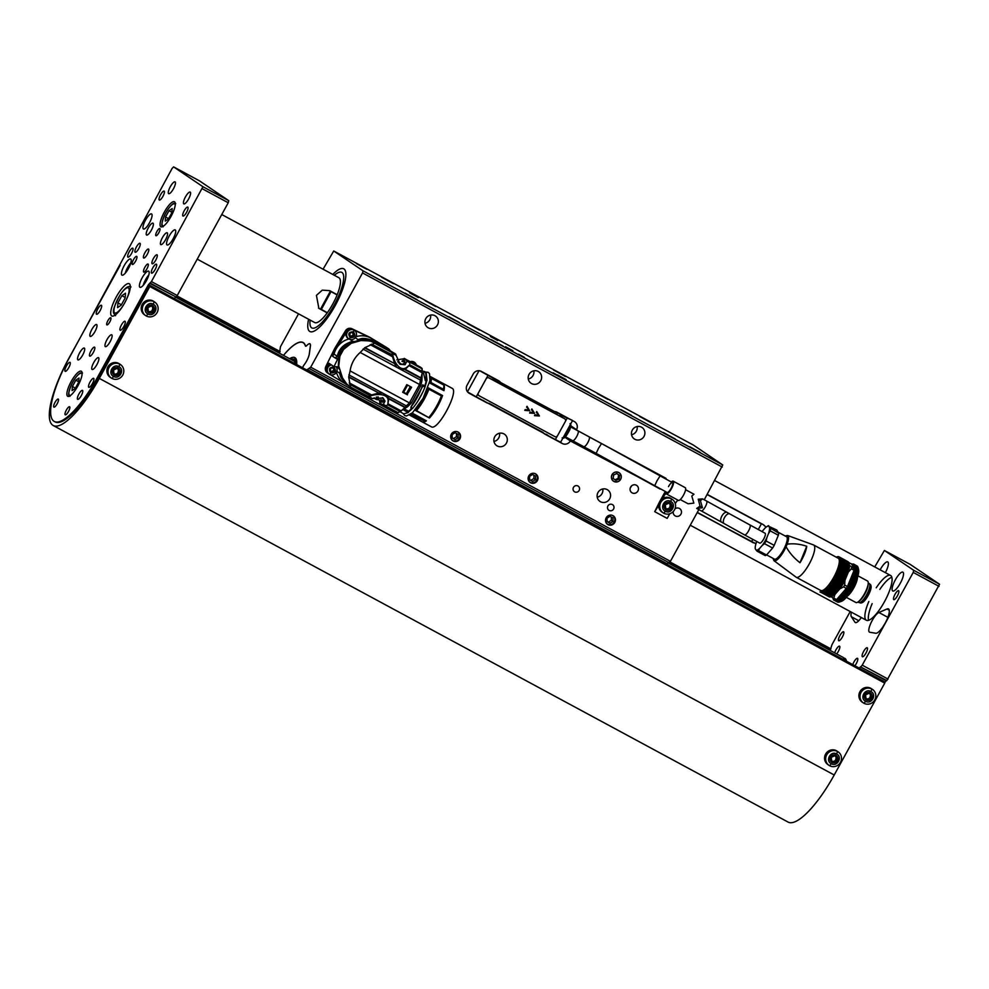 <?xml version="1.0" encoding="UTF-8"?>
<svg xmlns="http://www.w3.org/2000/svg" width="989" height="989" viewBox="0 0 989 989"><rect width="100%" height="100%" fill="white"/><g stroke="black" fill="none" stroke-linecap="round" stroke-linejoin="round"><path stroke-width="1.48" d="M332.774 274.447A35.641 9.939 118.4 0 1 343.739 268.798A35.641 9.939 118.4 0 1 335.568 304.884A35.641 9.939 118.4 0 1 309.891 331.525A35.641 9.939 118.4 0 1 308.593 319.249A35.641 9.939 -61.6 0 0 309.891 331.525A35.641 9.939 -61.6 0 0 335.568 304.884A35.641 9.939 -61.6 0 0 343.739 268.798A35.641 9.939 -61.6 0 0 332.774 274.447M334.319 275.276A31.561 8.802 118.4 0 1 341.798 272.371A31.561 8.802 118.4 0 1 334.566 304.34A31.561 8.802 118.4 0 1 311.819 327.94A31.561 8.802 118.4 0 1 310.138 320.09A31.561 8.802 118.4 0 0 311.819 327.94A31.561 8.802 118.4 0 0 334.566 304.34A31.561 8.802 118.4 0 0 341.798 272.371A31.561 8.802 118.4 0 0 334.319 275.276M221.759 214.539L338.906 277.748A25.454 7.108 118.4 0 1 333.058 303.524A25.454 7.108 118.4 0 1 314.725 322.562L197.231 259.155M283.447 355.385A49.178 13.722 118.4 0 1 303.091 342.503A49.178 13.722 118.4 0 1 305.465 345.791A4.067 1.137 -61.6 0 0 305.663 346.063A4.067 1.137 -61.6 0 0 306.899 345.433L307.146 345.186A9.161 2.559 118.4 0 1 309.916 343.776A9.161 2.559 118.4 0 1 310.398 346.088L309.347 353.802A9.161 2.559 118.4 0 1 304.538 364.311L304.278 364.657A4.067 1.137 -61.6 0 0 302.597 367.71M289.629 358.723A32.278 9 118.4 0 1 294.846 357.598A32.278 9 118.4 0 1 295.056 357.734A32.278 9 118.4 0 1 296.688 364.521M294.116 359.106A32.278 9 118.4 0 1 295.934 358.673M296.23 359.267A31.636 8.827 -61.6 0 0 296.057 359.254L292.905 359.007A30.35 8.468 -61.6 0 0 290.865 359.39M295.736 364.014A30.35 8.468 -61.6 0 0 292.905 359.007M291.866 359.922A29.324 8.184 118.4 0 1 294.932 362.444A29.324 8.184 118.4 0 1 295.142 363.692M378.478 344.518A25.232 24.218 124.1 0 0 362.419 338.436A19.965 19.162 124.1 0 0 358.154 339.623A5.093 4.883 -55.9 0 1 352.801 341.316A19.965 19.162 124.1 0 0 348.623 342.8A25.232 24.218 124.1 0 0 337.818 358.648L335.135 357.969L338.906 360.058A25.454 24.441 -55.9 0 0 338.399 366.387L338.201 367.871A5.093 4.883 -55.9 0 1 339.165 368.984M339.919 371.913A5.093 4.883 -55.9 0 1 339.66 373.249A19.965 19.162 124.1 0 0 340.97 377.439A25.232 24.218 124.1 0 0 345.878 382.966M337.966 366.82L333.961 366.635L328.991 363.284L327.075 367.166M348.623 342.8C342.565 345.334 338.77 349.834 337.237 356.275L335.135 357.969L332.502 356.176L335.494 350.094A26.171 25.121 -55.9 0 1 336.062 349.018A19.965 19.162 124.1 0 0 334.072 354.124L332.502 356.176M348.993 338.98A19.965 19.162 124.1 0 0 336.062 349.018A26.171 25.121 -55.9 0 1 336.668 347.955L346.558 331.735M352.801 341.316L349.995 339.412M355.348 337.719L358.154 339.623M362.419 338.436L375.437 341.069L379.986 345.334M375.437 341.069L372.346 338.98A19.965 19.162 124.1 0 0 370.776 338.028A19.965 19.162 124.1 0 0 355.991 336.717M348.524 385.895L340.97 377.439M339.66 373.249L336.853 371.345M336.445 372.284A19.965 19.162 124.1 0 0 343.999 382.916L347.09 385.005M336.532 366.758L338.201 367.871M335.494 350.094L334.307 349.29L325.826 366.499A5.093 4.883 124.1 0 0 327.396 372.828L328.447 373.545M333.961 366.635L337.459 359.539M344.493 383.262L330.116 374.571M353.135 329.547L369.738 337.496A26.171 25.121 -55.9 0 1 370.776 338.028A26.171 25.121 -55.9 0 1 371.79 338.609L387.453 348.066M334.307 349.29A26.171 25.121 -55.9 0 1 335.481 347.164L345.482 330.771A5.093 4.883 -55.9 0 1 351.911 328.731L368.551 336.693A26.171 25.121 -55.9 0 1 370.615 337.805L386.39 347.337A5.093 4.883 -55.9 0 1 386.786 347.609M341.069 375.029L343.22 379.17M391.508 351.688L370.368 340.97L360.997 340.537L351.243 343.307L343.554 349.451L339.87 356.164L338.745 366.054L342.503 377.934L346.719 383.979L350.662 387.428L348.709 377.18L350.094 370.887C351.231 363.556 354.606 357.425 360.206 352.48L364.966 347.609L375.103 342.973L373.854 342.021L390.568 351.046M350.662 387.428L367.525 396.527A10.397 2.905 -61.6 0 0 368.155 396.502A26.073 7.269 -61.6 0 0 370.01 395.662L349.55 384.202M392.954 353.642L390.161 350.761L395.649 354.037L396.094 355.335L392.954 353.642L392.41 354.915L391.965 352.072M371.58 344.147L392.41 354.915M392.423 355.397L392.571 356.745L370.207 344.679M364.966 347.609L394.599 363.593L392.571 356.745M394.599 363.593L364.595 347.856M394.809 364.162L396.91 367.376L363.025 349.08M396.91 367.376L420.523 380.11L419.546 384.498L360.206 352.48M350.094 370.887L409.421 402.906L419.546 384.498M407.443 394.834L402.622 392.237L406.8 384.647L411.609 387.255L407.295 394.178M409.421 402.906L406.355 405.886L348.857 374.856M382.743 393.14L378.923 393.066L348.709 376.76M378.923 393.066L348.709 377.18M349.216 382.854L371.58 394.92L378.33 393.177M371.58 394.92L370.393 395.452M366.82 396.156L369.466 396.663C372.433 394.29 387.911 392.089 388.17 400.718L387.762 404.822L385.24 406.256L379.751 402.968L381.309 399.766M368.032 396.972L372.124 398.579L383.04 397.949L385.03 401.126L383.312 404.39L382.137 404.588M406.355 405.886L404.897 407.517L388.788 398.827L387.762 404.822L400.322 411.597L397.467 412.697L385.722 406.355M388.788 398.827L387.28 395.588M382.916 401.781L380.901 399.482L380.814 401.423M380.184 402.956L378.095 396.799M379.924 402.486L379.739 401.806M338.275 366.696L338.918 367.117M352.714 342.676L351.639 341.947L343.072 349.204L338.473 359.464M372.804 341.588L359.514 339.45L361.121 340.537M401.447 369.824L405.614 368.984L409.718 364.867L406.343 367.673C398.715 372.42 392.349 358.067 392.954 353.926M398.221 362.382L401.979 364.471C404.86 363.186 405.564 361.776 404.105 360.256L403.327 359.724L404.278 358.377L409.755 361.653L409.718 364.867M407.987 360.466L421.907 368.229L422.241 372.766L420.523 380.11M404.897 407.517L400.322 411.597M404.6 369.441L421.042 378.317M411.041 387.453L407.32 394.24L411.239 386.996M407.085 394.586L402.647 392.188L407.06 394.586M405.156 407.221L388.714 398.344M371.122 398.641L368.131 397.022M388.244 403.92L401.25 410.942M382.397 397.578L382.582 397.739C384.004 401.287 383.534 402.696 381.161 401.967L380.394 401.447M359.514 339.45L358.339 340.921M353.147 342.454L351.639 341.947M340.562 373.793L340.265 374.485M399.432 363.767L401.979 364.471L397.726 361.578M404.278 358.377L407.048 360.985L405.045 364.731L400.162 364.323L396.094 355.335M405.057 369.243L421.166 377.934M422.241 372.766L409.236 365.745M409.78 364.768L422.34 371.543M420.572 379.764L421.969 380.518L420.857 385.463L419.435 384.696M409.57 402.659L410.991 403.425L411.473 402.807L420.857 385.463M410.991 403.425L407.53 406.776L406.145 406.034M421.969 380.518L422.167 368.81M398.579 412.512L407.53 406.776M421.907 368.229L409.817 361.702M408.927 361.096L421.45 367.859M403.327 359.724L402.61 361.615M402.869 391.805L406.343 393.746L410.076 386.959L410.855 387.329M406.343 393.746L407.122 394.117L406.343 393.746M403.475 358.834L396.836 359.872M403.537 360.095L401.93 361.208L404.736 362.023M400.508 363.68L400.916 364.385M407.369 385.487L403.648 392.262M407.307 385.426L403.574 392.2M405.094 409.335L408.667 411.263L411.745 408.469L410.855 407.987L411.065 406.838C416.023 400.57 419.905 393.226 422.723 384.845L424.825 385.982L426.222 381.111L425.319 380.629L423.428 372.828M408.667 411.263L408.309 412.524L404.081 410.25M400.941 412.302L403.796 413.835L408.309 412.524M423.7 372.989L424.405 371.505L426.135 372.433L427.025 380.382L426.222 381.111M424.491 371.555C425.95 372.618 426.346 375.202 425.666 379.343L427.025 380.382M423.341 371.234L424.405 371.505M425.715 379.677L425.319 380.629M425.035 378.75L425.666 379.343M424.825 385.982L424.961 387.095C421.71 395.316 417.556 402.436 412.524 408.469L411.745 408.469M426.877 380.505L424.961 387.058L422.909 385.994L422.723 384.845M422.909 385.994L411.065 406.838M411.535 407.122L410.855 407.987M411.424 407.876L412.524 408.469M409.965 414.75L411.325 413.773M415.108 410.052L415.454 410.052C420.486 404.019 424.627 396.898 427.891 388.677L427.817 388.121M429.622 382.249L430.277 377.687M412.104 413.118L426.395 420.832A21.894 6.107 118.4 0 1 424.306 421.982L423.539 422.241M409.458 415.046L431.575 426.939C438.436 430.363 459.428 390.68 452.035 388.269L430.264 376.512M444.086 384.659L444.197 385.117A21.894 6.107 118.4 0 1 443.95 390.68L429.473 382.867M427.977 387.688L442.553 395.551A21.894 6.107 118.4 0 1 429.473 418.026L414.972 410.212M430.264 376.685L443.641 383.905L443.925 385.141L430.462 377.909M443.641 383.905L443.925 385.141A23.415 6.54 118.4 0 1 443.406 389.295L443.95 390.68M429.943 381.964L430.981 382.52L431.501 378.466M430.981 382.52L443.406 389.295M442.553 395.551L441.391 395.897L427.891 388.677M415.454 410.052L416.48 410.608C421.524 404.588 425.666 397.454 428.917 389.233M416.48 410.608L429.473 418.026M426.395 420.832L424.763 421.326L411.226 414.107M410.175 414.811L411.214 415.368L412.265 414.663M411.214 415.368L422.624 422.105L409.508 415.021M424.763 421.326A23.415 6.54 118.4 0 1 423.613 422.08L422.624 422.105M441.391 395.897A23.415 6.54 118.4 0 1 428.917 417.346M384.993 348.029A5.093 4.883 -55.9 0 1 390.185 350.774M388.516 348.771L387.775 348.264A5.093 4.883 124.1 0 0 384.103 347.559M332.724 368.056A1.879 1.805 -55.9 0 1 333.058 368.254L333.701 369.231A1.879 1.805 -55.9 0 1 333.516 370.615L331.266 371.505A1.879 1.805 -55.9 0 1 331.068 371.419M333.701 369.231L333.516 370.615M333.392 367.834L331.142 367.995M333.058 368.254L333.095 367.611M331.006 372.087A2.448 2.349 124.1 0 0 331.142 372.161C330.277 370.714 330.264 369.342 331.105 368.019M331.13 372.148L331.167 372.173A2.448 2.349 124.1 0 0 333.75 368.032M333.516 367.896C334.616 370.207 333.837 371.629 331.167 372.173M330.351 368.971A2.448 2.349 -55.9 0 1 333.788 368.056A2.448 2.349 -55.9 0 1 334.48 371.196A2.448 2.349 -55.9 0 1 331.043 372.111A2.448 2.349 -55.9 0 1 330.351 368.971M334.022 367.154C336.594 371.073 335.531 373.026 330.808 373.014C328.237 369.095 329.3 367.142 334.022 367.154A8.147 2.275 118.4 0 0 334.22 366.647M336.112 366.734A5.093 4.883 -55.9 0 1 329.312 374.139A5.093 4.883 -55.9 0 1 331.488 364.966M330.746 364.459A5.093 4.883 124.1 0 0 327.124 367.092A5.093 4.883 -55.9 0 0 328.571 373.632L329.312 374.139M352.146 332.737A1.879 1.805 -55.9 0 1 352.48 332.934L353.11 333.911A1.879 1.805 -55.9 0 1 352.937 335.283L350.675 336.186A1.879 1.805 -55.9 0 1 350.477 336.099M353.11 333.911L352.937 335.283M352.813 332.514L350.563 332.675C349.686 334.01 349.698 335.395 350.551 336.841L350.588 336.853A2.448 2.349 124.1 0 0 353.172 332.712A2.448 2.349 -55.9 0 1 353.901 335.877A2.448 2.349 -55.9 0 1 350.465 336.792A2.448 2.349 -55.9 0 1 349.772 333.652A2.448 2.349 -55.9 0 1 353.209 332.737M352.48 332.934L352.517 332.292M352.937 332.576C354.037 334.888 353.246 336.309 350.588 336.853M353.444 331.834C356.015 335.753 354.94 337.706 350.23 337.694C347.646 333.775 348.721 331.822 353.444 331.834A8.147 2.275 118.4 0 0 354.037 330.141A5.093 4.883 -55.9 0 1 355.892 336.915A5.093 4.883 -55.9 0 1 348.734 338.807A5.093 4.883 -55.9 0 1 347.287 332.267A5.093 4.883 -55.9 0 1 354.037 330.141M354.433 330.375L353.691 329.869A5.093 4.883 124.1 0 0 346.533 331.772A5.093 4.883 -55.9 0 0 347.992 338.312L348.734 338.807M606.752 523.515A4.982 4.784 124.1 0 0 614.243 522.044A4.982 4.784 124.1 0 0 612.29 515.331M612.995 517.902L610.015 516.295L607.048 518.162L607.073 521.648L610.052 523.255L613.019 521.376L612.995 517.902M611.338 517.012L611.363 520.263L613.019 521.376M610.052 523.255L608.396 522.13L611.363 520.263M608.396 522.13L607.073 521.413M529.313 481.717A4.982 4.784 124.1 0 0 536.792 480.246A4.982 4.784 124.1 0 0 534.839 473.546M535.543 476.105L532.564 474.497L529.61 476.364L529.622 479.85L532.601 481.458L535.568 479.591L535.543 476.105M533.899 475.214L533.912 478.466L535.568 479.591M532.601 481.458L530.945 480.333L533.912 478.466M530.945 480.333L529.622 479.628M451.862 439.932A4.982 4.784 124.1 0 0 459.341 438.448A4.982 4.784 124.1 0 0 457.388 431.748M458.092 434.307L455.113 432.7L452.158 434.579L452.171 438.053L455.15 439.66L458.117 437.793L458.092 434.307M456.448 433.417L456.461 436.668L458.117 437.793M455.15 439.66L453.506 438.547L456.461 436.668M453.506 438.547L452.171 437.83M374.411 398.134A4.982 4.784 124.1 0 0 378.849 399.111M376.475 397.034L378.33 397.479M377.711 397.862L376.253 397.084M409.582 292.769L418.347 297.541L409.582 292.769M557.4 374.868L566.165 379.64L557.4 374.868M490.383 336.507L497.751 340.513L490.383 336.507M505.515 346.731L512.883 350.749L505.515 346.731M689.803 446.768L700.311 452.492L689.803 446.768M356.361 263.593L366.882 269.329L356.361 263.593M425.208 300.743L435.716 306.479L425.208 300.743M448.845 316.74L459.366 322.463L448.845 316.74M597.307 393.622L607.827 399.358L597.307 393.622M620.956 409.607L631.477 415.343L620.956 409.607M405.131 293.14L417.049 299.642L405.131 293.14M381.494 277.155L393.412 283.645L381.494 277.155M491.187 339.586L503.104 346.076L491.187 339.586M467.537 323.588L479.467 330.091L467.537 323.588M577.242 386.019L589.16 392.509L577.242 386.019M553.593 370.034L565.51 376.525L553.593 370.034M663.298 432.465L675.215 438.955L663.298 432.465M639.648 416.468L651.566 422.971L639.648 416.468M722.749 464.941L693.425 445.099L333.726 250.996L363.05 270.825L722.749 464.941L704.255 499.779M553.012 372.754L558.797 375.907L553.012 372.754M518.595 354.186L524.38 357.326L518.595 354.186M279.467 353.234L280.456 346.731L298.542 313.822M323.069 269.206L333.726 250.996M612.055 474.658A5.093 4.883 124.1 0 0 620.4 479.714A5.093 4.883 124.1 0 0 619.201 472.767A5.093 4.883 124.1 0 0 612.055 474.658M416.32 364.941A5.093 4.883 124.1 0 0 410.237 361.665M570.814 426.197L576.513 429.696A6.107 5.86 124.1 0 0 574.3 421.549L557.091 412.265A6.107 5.86 124.1 0 0 554.545 411.585L500.521 382.434A6.107 5.86 124.1 0 0 498.567 380.691L481.359 371.394A6.107 5.86 124.1 0 0 473.249 373.966L467.068 385.203A6.107 5.86 124.1 0 0 469.293 393.338L486.501 402.634A6.107 5.86 124.1 0 0 489.048 403.314L543.06 432.453A6.107 5.86 124.1 0 0 545.026 434.208L562.234 443.492A6.107 5.86 124.1 0 0 570.344 440.933L660.293 488.764M665.696 478.948L666.017 478.342L576.364 429.955M630.685 487.033A4.277 4.104 124.1 0 0 637.707 491.286A4.277 4.104 124.1 0 0 636.706 485.438A4.277 4.104 124.1 0 0 630.685 487.033M597.986 492.522A6.923 6.651 124.1 0 0 599.964 501.411A6.923 6.651 124.1 0 0 609.348 499.396A6.923 6.651 124.1 0 0 607.728 489.938A6.923 6.651 124.1 0 0 597.986 492.522M494.723 436.792A6.923 6.651 124.1 0 0 506.084 443.678A6.923 6.651 124.1 0 0 504.464 434.208A6.923 6.651 124.1 0 0 494.723 436.792M529.053 374.349A6.923 6.651 124.1 0 0 531.031 383.25A6.923 6.651 124.1 0 0 540.414 381.235A6.923 6.651 124.1 0 0 538.782 371.777A6.923 6.651 124.1 0 0 529.053 374.349M425.789 318.619A6.923 6.651 124.1 0 0 427.767 327.52A6.923 6.651 124.1 0 0 437.15 325.505A6.923 6.651 124.1 0 0 435.519 316.047A6.923 6.651 124.1 0 0 425.789 318.619M573.472 487.392A3.363 3.227 124.1 0 0 578.985 490.729A3.363 3.227 124.1 0 0 578.194 486.131A3.363 3.227 124.1 0 0 573.472 487.392M607.901 505.96A3.363 3.227 124.1 0 0 613.415 509.298A3.363 3.227 124.1 0 0 612.624 504.711A3.363 3.227 124.1 0 0 607.901 505.96M528.756 475.981A5.093 4.883 124.1 0 0 537.101 481.037A5.093 4.883 124.1 0 0 535.914 474.077A5.093 4.883 124.1 0 0 528.756 475.981M606.208 517.766A5.093 4.883 124.1 0 0 614.552 522.835A5.093 4.883 124.1 0 0 613.353 515.875A5.093 4.883 124.1 0 0 606.208 517.766M698.852 509.595L670.418 561.319L666.462 564.064M722.242 467.043L362.543 272.927L310.707 367.203L670.418 561.319M451.305 434.183A5.093 4.883 124.1 0 0 452.752 440.723A5.093 4.883 124.1 0 0 459.662 439.24A5.093 4.883 124.1 0 0 458.463 432.28A5.093 4.883 124.1 0 0 451.305 434.183M374.102 397.739A5.093 4.883 124.1 0 0 378.997 399.63M632.317 430.079A6.923 6.651 124.1 0 0 643.678 436.965A6.923 6.651 124.1 0 0 642.046 427.495A6.923 6.651 124.1 0 0 632.317 430.079M673.249 511.56A4.277 4.104 124.1 0 0 680.729 514.503A4.277 4.104 124.1 0 0 675.005 508.791M283.484 355.41A49.03 13.673 118.4 0 1 303.017 342.639A49.03 13.673 118.4 0 1 305.378 345.903A4.067 1.137 -61.6 0 0 305.576 346.175A4.067 1.137 -61.6 0 0 306.887 345.458A9.161 2.559 118.4 0 1 309.866 343.838A9.161 2.559 118.4 0 1 310.348 346.15L309.297 353.864A9.161 2.559 118.4 0 1 304.278 364.644A4.067 1.137 -61.6 0 0 302.56 367.685M362.543 272.927L363.05 270.825M306.751 369.948L310.707 367.203M571.642 419.905L573.2 421.079M425.023 323.292A6.923 6.651 124.1 0 0 430.574 315.071M528.287 379.022A6.923 6.651 124.1 0 0 533.837 370.801M493.956 441.465A6.923 6.651 124.1 0 0 499.519 433.244M631.551 434.752A6.923 6.651 124.1 0 0 637.114 426.531M597.22 497.183A6.923 6.651 124.1 0 0 602.783 488.974M630.45 487.552A4.277 4.104 124.1 0 0 631.551 485.933M495.452 378.997L500.521 382.434M565.115 437.039L570.48 440.661M660.133 489.048L565.214 436.94M558.179 413.513L494.673 379.504L489.147 375.597M560.071 414.799L570.715 419.62M479.85 370.85L494.871 379.146M557.326 436.038L555.385 439.561L476.216 396.836L487.985 375.424M558.377 413.155L560.269 414.44M558.13 412.945L559.354 413.489M567.414 418.038L563.038 415.652L567.414 418.038M555.385 439.561L560.639 442.207L572.408 420.795M546.41 434.258L548.499 435.852M488.245 375.313L483.868 372.927L488.245 375.313M467.612 391.953L476.216 396.836M617.272 452.22A5.6 1.558 -61.6 0 0 617.037 451.936L604.563 445.211M486.168 378.725A2.04 1.953 -55.9 0 1 488.875 377.872L564.608 418.743A2.04 1.953 -55.9 0 1 564.768 418.842L564.768 418.842A2.04 1.953 -55.9 0 1 565.362 421.475L557.524 435.741A2.04 1.953 -55.9 0 1 554.817 436.594L479.096 395.736A2.04 1.953 -55.9 0 1 478.355 393.016L486.192 378.75A2.04 1.953 -55.9 0 1 488.9 377.897L488.875 377.872M478.936 395.637L478.911 395.625A2.04 1.953 -55.9 0 1 478.911 395.625A2.04 1.953 -55.9 0 1 478.33 393.004M564.608 418.743L488.9 377.897M486.192 378.75L478.355 393.016M529.671 410.756L527.013 406.306L526.568 407.109L529.053 410.052L525.208 409.582L524.763 410.386L529.671 410.756L524.763 410.386L525.208 409.582L529.053 410.052L526.568 407.109L527.013 406.306L529.671 410.756M534.542 413.377L531.872 408.927L531.439 409.73L533.924 412.685L530.067 412.215L529.634 413.019L534.542 413.377L529.634 413.019L530.067 412.215L533.924 412.685L531.439 409.73L531.872 408.927L534.542 413.377M539.401 415.998L536.743 411.56L536.298 412.351L538.782 415.306L534.938 414.836L534.493 415.64L539.401 415.998L534.493 415.64L534.938 414.836L538.782 415.306L536.298 412.351L536.743 411.56L539.401 415.998M658.637 505.54L654.73 511.622L658.736 504.353M661.48 499.358L665.696 491.694M661.542 499.309L663.05 496.565A5.699 1.595 118.4 0 1 667.081 492.448A5.699 1.595 118.4 0 1 667.093 492.448A5.6 1.558 -61.6 0 0 667.105 492.46A5.6 1.558 -61.6 0 0 671.135 488.269A5.6 1.558 -61.6 0 0 672.421 482.595A5.6 1.558 -61.6 0 0 668.465 486.65M654.755 511.647L658.723 504.439M671.308 481.989A7.232 2.015 118.4 0 1 673.2 481.161A7.232 2.015 118.4 0 1 671.543 488.492A7.232 2.015 118.4 0 1 666.326 493.894A4.067 1.137 -61.6 0 0 666.302 493.87A4.067 1.137 -61.6 0 0 663.421 496.824L662.432 498.629M666.326 493.894A7.232 2.015 118.4 0 1 666.314 493.882L678.367 500.385A7.232 2.015 118.4 0 1 678.367 500.385L666.326 493.894M654.73 511.622L659.304 502.363M660.096 500.916L665.288 491.471M673.2 481.161L685.241 487.664A7.232 2.015 118.4 0 1 683.584 494.982A7.232 2.015 118.4 0 1 678.38 500.397M678.33 500.372A4.067 1.137 -61.6 0 0 675.475 503.327L675.289 503.648M669.738 513.761L667.179 518.397L655.138 511.894M680.271 499.569L688.109 503.784L693.845 503.129L691.806 496.033L693.981 494.24L685.6 489.703M572.705 440.624A5.6 1.558 -61.6 0 0 576.525 436.829A5.6 1.558 -61.6 0 0 578.206 430.944M663.087 512.821L661.987 512.079A8.147 7.825 -55.9 0 1 659.675 501.621A8.147 7.825 -55.9 0 1 671.123 498.592L672.223 499.334A8.147 7.825 -55.9 0 1 674.535 509.792A8.147 7.825 -55.9 0 1 663.087 512.821A8.147 7.825 -55.9 0 1 660.776 502.363A8.147 7.825 -55.9 0 1 672.223 499.334M665.337 511.202C659.119 508.235 664.793 497.887 670.703 501.46C676.921 504.427 671.247 514.774 665.337 511.202A13.24 3.696 -61.6 0 1 663.73 513.217M664.62 504.489A4.018 3.857 -55.9 0 1 670.27 502.993A4.018 3.857 -55.9 0 1 671.42 508.161A4.018 3.857 -55.9 0 1 665.77 509.656A4.018 3.857 -55.9 0 1 664.62 504.489M665.708 509.619A4.018 3.857 124.1 0 0 665.968 509.768L665.288 504.835L669.825 502.721M665.918 509.718L666.079 509.829A4.018 3.857 124.1 0 0 669.874 509.607L669.207 509.15L669.874 509.595A4.018 3.857 124.1 0 0 670.221 502.956M669.837 502.721C671.247 505.194 671.259 507.481 669.874 509.595L666.079 509.829M669.17 502.276L670.233 505.391L669.207 509.15L665.412 509.384M669.689 507.468A3.091 2.967 -55.9 0 1 665.745 508.507M670.233 505.391A3.091 2.967 -55.9 0 1 669.85 507.209M668.626 503.03A3.091 2.967 -55.9 0 1 669.541 503.735M416.184 364.867A4.982 4.784 124.1 0 0 410.373 361.727M616.963 472.087A4.982 4.784 124.1 0 0 611.548 476.55A4.982 4.784 124.1 0 0 615.739 481.878A4.982 4.784 124.1 0 0 621.154 477.415A4.982 4.784 124.1 0 0 616.963 472.087M613.625 474.98L613.192 478.453L615.924 480.456L619.089 478.985L619.522 475.511L616.79 473.508L613.625 474.98M619.522 475.511L616.74 473.533M618.57 474.868L618.137 478.342L619.089 478.985M618.137 478.342L615.022 479.789M111.324 378.045L110.224 377.303A8.147 7.825 -55.9 0 1 107.9 366.845A8.147 7.825 -55.9 0 1 119.348 363.804L120.448 364.545A8.147 7.825 -55.9 0 1 122.772 375.016A8.147 7.825 -55.9 0 1 111.324 378.045A8.147 7.825 -55.9 0 1 109 367.587A8.147 7.825 -55.9 0 1 120.448 364.545M113.574 376.413C107.356 373.446 113.018 363.099 118.927 366.672C125.158 369.639 119.484 379.986 113.574 376.413A13.24 3.696 -61.6 0 1 111.967 378.428M112.857 369.713A4.018 3.857 -55.9 0 1 118.507 368.217A4.018 3.857 -55.9 0 1 119.657 373.385A4.018 3.857 -55.9 0 1 113.995 374.88A4.018 3.857 -55.9 0 1 112.857 369.713M113.945 374.843A4.018 3.857 124.1 0 0 114.205 374.992L113.525 370.059L118.062 367.933M114.155 374.942L114.316 375.054A4.018 3.857 124.1 0 0 118.111 374.819L117.444 374.361L118.111 374.819A4.018 3.857 124.1 0 0 118.445 368.18M118.074 367.945C119.484 370.405 119.496 372.705 118.111 374.819L114.316 375.054M117.407 367.488L118.47 370.603L117.444 374.361M117.444 374.374L113.648 374.596M117.926 372.692A3.091 2.967 -55.9 0 1 113.97 373.718M118.47 370.603A3.091 2.967 -55.9 0 1 118.087 372.433M116.863 368.254A3.091 2.967 -55.9 0 1 117.765 368.959M145.655 315.602L144.555 314.861A8.147 7.825 -55.9 0 1 142.231 304.402A8.147 7.825 -55.9 0 1 153.678 301.361L154.779 302.115A8.147 7.825 -55.9 0 1 157.103 312.573A8.147 7.825 -55.9 0 1 145.655 315.602A8.147 7.825 -55.9 0 1 143.331 305.144A8.147 7.825 -55.9 0 1 154.779 302.115M147.905 313.983C141.674 311.016 147.349 300.656 153.258 304.229C159.489 307.196 153.814 317.556 147.905 313.983A13.24 3.696 -61.6 0 1 146.285 315.998M147.176 307.27A4.018 3.857 -55.9 0 1 152.838 305.774A4.018 3.857 -55.9 0 1 153.975 310.942A4.018 3.857 -55.9 0 1 148.325 312.437A4.018 3.857 -55.9 0 1 147.176 307.27M148.263 312.4A4.018 3.857 124.1 0 0 148.523 312.549L147.843 307.616L152.38 305.49M148.486 312.499L148.647 312.611A4.018 3.857 124.1 0 0 152.43 312.376L152.442 312.376A4.018 3.857 124.1 0 0 152.776 305.737M152.405 305.502C153.802 307.962 153.827 310.262 152.442 312.376L148.647 312.611M151.737 305.057L152.788 308.172L151.774 311.931L147.979 312.165M152.244 310.249A3.091 2.967 -55.9 0 1 148.301 311.288M152.788 308.172A3.091 2.967 -55.9 0 1 152.405 309.99M151.181 305.811A3.091 2.967 -55.9 0 1 152.096 306.516M829.017 765.35L827.917 764.608A8.147 7.825 -55.9 0 1 825.592 754.137A8.147 7.825 -55.9 0 1 837.04 751.108L838.14 751.85A8.147 7.825 -55.9 0 1 840.465 762.321A8.147 7.825 -55.9 0 1 829.017 765.35A8.147 7.825 -55.9 0 1 826.693 754.891A8.147 7.825 -55.9 0 1 838.14 751.85M831.267 763.718C825.049 760.751 830.711 750.404 836.62 753.977C842.851 756.944 837.176 767.291 831.267 763.718A13.24 3.696 -61.6 0 1 829.66 765.733M830.55 757.018A4.018 3.857 -55.9 0 1 836.2 755.522A4.018 3.857 -55.9 0 1 837.349 760.677A4.018 3.857 -55.9 0 1 831.687 762.185A4.018 3.857 -55.9 0 1 830.55 757.018M831.638 762.136A4.018 3.857 124.1 0 0 831.885 762.296L832.009 762.358A4.018 3.857 124.1 0 0 835.792 762.123L835.804 762.123A4.018 3.857 124.1 0 0 836.138 755.472M831.885 762.296L831.217 757.364L835.754 755.237C837.176 757.71 837.189 759.997 835.804 762.123M835.099 754.792L836.162 757.908L835.136 761.666L831.341 761.901M832.009 762.358L835.792 762.123M835.618 759.997A3.091 2.967 -55.9 0 1 831.662 761.023M836.162 757.908A3.091 2.967 -55.9 0 1 835.779 759.725M834.555 755.559A3.091 2.967 -55.9 0 1 835.458 756.264M120.139 265.349L69.057 357.931A65.175 18.185 -61.6 0 0 53.233 425.517L788.134 822.106A65.175 18.185 -61.6 0 0 834.221 774.993L884.735 683.115L149.821 286.526L149.599 285.141L98.368 377.761A61.095 17.048 118.4 0 1 55.174 421.932L54.308 421.475A61.095 17.048 -61.6 0 0 97.515 377.291L148.399 284.733L151.428 281.581L202.93 186.723L173.607 166.894L172.16 168.365L69.143 358.105A61.095 17.048 -61.6 0 0 54.308 421.475M53.233 425.517A65.175 18.185 -61.6 0 0 99.32 378.404L149.821 286.526M150.081 285.475L884.512 681.742M884.982 682.064L884.735 683.115M834.667 652.851A5.093 1.422 118.4 0 1 837.077 648.067A5.093 1.422 118.4 0 1 839.55 646.176A5.093 1.422 118.4 0 1 838.313 651.454A5.093 1.422 118.4 0 1 836.657 653.914M852.765 664.608A5.093 1.422 118.4 0 1 855.176 660.046A5.093 1.422 118.4 0 1 857.512 658.328A5.093 1.422 118.4 0 1 856.276 663.607A5.093 1.422 118.4 0 1 854.879 665.758M895.329 579.888A10.694 2.979 -61.6 0 0 892.733 590.977A10.694 2.979 -61.6 0 0 900.435 582.991A10.694 2.979 -61.6 0 0 902.895 572.161A10.694 2.979 -61.6 0 0 895.329 579.888M839.982 635.457A5.093 1.422 -61.6 0 0 838.746 640.736A5.093 1.422 -61.6 0 0 842.405 636.928A5.093 1.422 -61.6 0 0 843.58 631.773A5.093 1.422 -61.6 0 0 839.982 635.457M895.008 594.352A5.093 1.422 -61.6 0 0 893.772 599.631A5.093 1.422 -61.6 0 0 897.431 595.823A5.093 1.422 -61.6 0 0 898.605 590.668A5.093 1.422 -61.6 0 0 895.008 594.352M846.448 661.196A28.508 7.949 -61.6 0 0 844.853 658.353A28.508 7.949 -61.6 0 0 843.963 658.081M868.837 601.51A25.454 7.108 -61.6 0 0 866.389 620.264A25.454 7.108 -61.6 0 0 884.735 601.238A25.454 7.108 -61.6 0 0 890.57 575.462A25.454 7.108 -61.6 0 0 876.229 587.8M910.201 564.398L939.55 584.239L886.824 680.568L860.43 666.858L886.255 680.791L885.031 682.225M860.999 666.635L862.235 665.164L888.048 679.097M939.043 586.353L913.23 572.421L862.235 665.164M913.23 572.421L913.737 570.307L939.55 584.239M874.733 566.92L884.401 550.477L910.226 564.41L884.401 550.477L913.737 570.307M830.142 650.403L831.972 644.704L850.206 611.536M859.305 668.144L860.43 666.858M863.62 651.442A5.093 1.422 -61.6 0 0 862.383 656.721A5.093 1.422 -61.6 0 0 866.055 652.913A5.093 1.422 -61.6 0 0 867.217 647.758A5.093 1.422 -61.6 0 0 863.62 651.442M885.365 572.656A10.694 2.979 -61.6 0 0 887.763 561.925A10.694 2.979 -61.6 0 0 880.198 569.664A10.694 2.979 -61.6 0 0 880.111 569.825M875.784 633.244A13.747 3.832 -61.6 0 0 885.649 622.266A13.747 3.832 -61.6 0 0 888.493 608.927A13.747 3.832 -61.6 0 0 886.997 609.001L878.887 612.5A11.2 3.128 -61.6 0 0 871.173 622.489A11.2 3.128 -61.6 0 0 869.467 632.144A11.2 3.128 -61.6 0 0 869.751 632.243L875.784 633.244M855.757 622.662L854.929 622.217A11.2 3.128 -61.6 0 0 855.275 622.551A11.2 3.128 -61.6 0 0 861.32 617.532M854.929 622.217L851.356 616.716A13.747 3.832 -61.6 0 1 851.356 612.154M884.821 623.787A11.2 3.128 -61.6 0 0 883.338 626.21M872.15 603.636A25.454 7.108 -61.6 0 0 868.577 620.326M891.818 577.255A25.454 7.108 -61.6 0 0 879.839 589.407M125.504 293.201L125.183 297.924L121.214 305.131L117.58 307.616L117.901 302.894L121.87 295.686L125.504 293.201M121.412 304.785L117.901 302.894M125.207 297.491L121.87 295.686M172.16 208.555L171.876 212.672L168.414 218.952L165.25 221.116L165.534 216.999L168.995 210.719L172.16 208.555M168.587 218.643L165.534 216.999M171.901 212.289L168.995 210.719M78.984 378.033L78.7 382.15L75.251 388.43L72.086 390.593L72.37 386.476L75.819 380.196L78.984 378.033M75.411 388.121L72.37 386.476M78.724 381.766L75.819 380.196M202.93 186.723L228.743 200.656L199.432 180.826L173.607 166.894M228.743 200.656L228.236 202.757L202.424 188.825M151.428 281.581L177.241 295.513L228.236 202.757M177.241 295.513L176.017 296.984L150.192 283.052M149.623 283.274L176.017 296.984M175.449 297.207L174.311 298.48M57.139 403.833A4.586 1.273 118.4 0 1 53.901 407.147A4.586 1.273 118.4 0 1 54.951 402.511A4.586 1.273 118.4 0 1 58.252 399.086A4.586 1.273 118.4 0 1 57.139 403.833M68.488 411.511A4.586 1.273 118.4 0 1 65.249 414.824A4.586 1.273 118.4 0 1 66.3 410.175A4.586 1.273 118.4 0 1 69.601 406.751A4.586 1.273 118.4 0 1 68.488 411.511M135.604 261.108A4.586 1.273 118.4 0 1 132.365 264.422A4.586 1.273 118.4 0 1 133.416 259.786A4.586 1.273 118.4 0 1 136.717 256.361A4.586 1.273 118.4 0 1 135.604 261.108M146.953 268.785A4.586 1.273 118.4 0 1 143.714 272.099A4.586 1.273 118.4 0 1 144.765 267.463A4.586 1.273 118.4 0 1 148.066 264.038A4.586 1.273 118.4 0 1 146.953 268.785M156.917 231.475A4.067 1.137 -61.6 0 0 155.928 235.703A4.067 1.137 -61.6 0 0 158.87 232.662A4.067 1.137 -61.6 0 0 159.798 228.533A4.067 1.137 -61.6 0 0 156.917 231.475M107.875 320.683A4.067 1.137 -61.6 0 0 106.886 324.899A4.067 1.137 -61.6 0 0 109.828 321.858A4.067 1.137 -61.6 0 0 110.756 317.729A4.067 1.137 -61.6 0 0 107.875 320.683M169.168 236.087A8.555 2.386 -61.6 0 0 167.092 244.963A8.555 2.386 -61.6 0 0 173.137 238.782A8.555 2.386 -61.6 0 0 175.214 229.905A8.555 2.386 -61.6 0 0 169.168 236.087M145.531 220.102A8.555 2.386 -61.6 0 0 143.454 228.978A8.555 2.386 -61.6 0 0 149.5 222.785A8.555 2.386 -61.6 0 0 151.577 213.921A8.555 2.386 -61.6 0 0 145.531 220.102M142.169 277.785A9.161 2.559 -61.6 0 0 139.944 287.292A9.161 2.559 -61.6 0 0 146.545 280.443A9.161 2.559 -61.6 0 0 148.647 271.159A9.161 2.559 -61.6 0 0 142.169 277.785M124.194 265.633A9.161 2.559 -61.6 0 0 121.968 275.14A9.161 2.559 -61.6 0 0 128.57 268.291A9.161 2.559 -61.6 0 0 130.672 259.007A9.161 2.559 -61.6 0 0 124.194 265.633M153.419 258.488A5.093 1.422 -61.6 0 0 152.182 263.766A5.093 1.422 -61.6 0 0 155.854 259.959A5.093 1.422 -61.6 0 0 157.028 254.803A5.093 1.422 -61.6 0 0 153.419 258.488M136.408 246.966A5.093 1.422 -61.6 0 0 135.172 252.244A5.093 1.422 -61.6 0 0 138.831 248.449A5.093 1.422 -61.6 0 0 140.005 243.294A5.093 1.422 -61.6 0 0 136.408 246.966M78.885 394.067A5.093 1.422 -61.6 0 0 77.649 399.346A5.093 1.422 -61.6 0 0 81.321 395.538A5.093 1.422 -61.6 0 0 82.483 390.383A5.093 1.422 -61.6 0 0 78.885 394.067M144.913 252.727A5.093 1.422 -61.6 0 0 143.677 258.005A5.093 1.422 -61.6 0 0 147.349 254.198A5.093 1.422 -61.6 0 0 148.511 249.043A5.093 1.422 -61.6 0 0 144.913 252.727M90.976 350.848A5.093 1.422 -61.6 0 0 89.739 356.127A5.093 1.422 -61.6 0 0 93.399 352.319A5.093 1.422 -61.6 0 0 94.573 347.164A5.093 1.422 -61.6 0 0 90.976 350.848M93.757 362.518A6.725 1.879 -61.6 0 0 92.125 369.49A6.725 1.879 -61.6 0 0 96.885 364.632A6.725 1.879 -61.6 0 0 98.517 357.659A6.725 1.879 -61.6 0 0 93.757 362.518M79.577 352.925A6.725 1.879 -61.6 0 0 77.946 359.897A6.725 1.879 -61.6 0 0 82.693 355.039A6.725 1.879 -61.6 0 0 84.325 348.066A6.725 1.879 -61.6 0 0 79.577 352.925M162.419 237.644A6.725 1.879 -61.6 0 0 160.787 244.617A6.725 1.879 -61.6 0 0 165.534 239.758A6.725 1.879 -61.6 0 0 167.166 232.786A6.725 1.879 -61.6 0 0 162.419 237.644M148.226 228.051A6.725 1.879 -61.6 0 0 146.595 235.023A6.725 1.879 -61.6 0 0 151.354 230.165A6.725 1.879 -61.6 0 0 152.986 223.193A6.725 1.879 -61.6 0 0 148.226 228.051M106.985 339.647A6.725 1.879 -61.6 0 0 105.353 346.62A6.725 1.879 -61.6 0 0 110.1 341.761A6.725 1.879 -61.6 0 0 111.732 334.789A6.725 1.879 -61.6 0 0 106.985 339.647M91.853 329.424A6.725 1.879 -61.6 0 0 90.222 336.384A6.725 1.879 -61.6 0 0 94.981 331.525A6.725 1.879 -61.6 0 0 96.613 324.565A6.725 1.879 -61.6 0 0 91.853 329.424M185.45 196.935A6.725 1.879 -61.6 0 0 183.818 203.895A6.725 1.879 -61.6 0 0 188.565 199.036A6.725 1.879 -61.6 0 0 190.197 192.076A6.725 1.879 -61.6 0 0 185.45 196.935M170.318 186.698A6.725 1.879 -61.6 0 0 168.686 193.671A6.725 1.879 -61.6 0 0 173.434 188.812A6.725 1.879 -61.6 0 0 175.065 181.84A6.725 1.879 -61.6 0 0 170.318 186.698M92.41 383.633A5.093 1.422 118.4 0 1 88.8 387.317A5.093 1.422 118.4 0 1 89.974 382.162A5.093 1.422 118.4 0 1 93.646 378.354A5.093 1.422 118.4 0 1 92.41 383.633M123.786 326.543A5.093 1.422 118.4 0 1 120.188 330.227A5.093 1.422 118.4 0 1 121.363 325.072A5.093 1.422 118.4 0 1 125.022 321.264A5.093 1.422 118.4 0 1 123.786 326.543M155.174 269.453A5.093 1.422 118.4 0 1 151.577 273.137A5.093 1.422 118.4 0 1 152.739 267.982A5.093 1.422 118.4 0 1 156.41 264.174A5.093 1.422 118.4 0 1 155.174 269.453M131.537 253.468A5.093 1.422 118.4 0 1 127.94 257.152A5.093 1.422 118.4 0 1 129.102 251.997A5.093 1.422 118.4 0 1 132.773 248.19A5.093 1.422 118.4 0 1 131.537 253.468M186.562 212.363A5.093 1.422 118.4 0 1 182.965 216.047A5.093 1.422 118.4 0 1 184.127 210.892A5.093 1.422 118.4 0 1 187.799 207.084A5.093 1.422 118.4 0 1 186.562 212.363M162.913 196.378A5.093 1.422 118.4 0 1 159.316 200.062A5.093 1.422 118.4 0 1 160.49 194.907A5.093 1.422 118.4 0 1 164.149 191.1A5.093 1.422 118.4 0 1 162.913 196.378M116.257 296.972A18.334 5.118 -61.6 0 0 111.806 315.986A18.334 5.118 -61.6 0 0 125.01 302.275A18.334 5.118 -61.6 0 0 129.213 283.719A18.334 5.118 -61.6 0 0 116.257 296.972M164.359 212.042A14.254 3.981 -61.6 0 0 160.898 226.827A14.254 3.981 -61.6 0 0 171.171 216.171A14.254 3.981 -61.6 0 0 174.447 201.731A14.254 3.981 -61.6 0 0 164.359 212.042M71.196 381.519A14.254 3.981 -61.6 0 0 67.734 396.305A14.254 3.981 -61.6 0 0 77.995 385.648A14.254 3.981 -61.6 0 0 81.271 371.209A14.254 3.981 -61.6 0 0 71.196 381.519M100.149 310.558A5.093 1.422 118.4 0 1 96.551 314.23A5.093 1.422 118.4 0 1 97.713 309.075A5.093 1.422 118.4 0 1 101.385 305.28A5.093 1.422 118.4 0 1 100.149 310.558M68.76 367.648A5.093 1.422 118.4 0 1 65.163 371.32A5.093 1.422 118.4 0 1 66.337 366.165A5.093 1.422 118.4 0 1 69.996 362.357A5.093 1.422 118.4 0 1 68.76 367.648M129.139 267.191A5.093 1.422 -61.6 0 0 128.582 268.13A5.093 1.422 -61.6 0 0 127.964 269.367M130.845 262.802A9.161 2.559 -61.6 0 0 127.643 267.487A9.161 2.559 -61.6 0 0 125.244 273.199M147.101 279.343A5.093 1.422 -61.6 0 0 146.545 280.283A5.093 1.422 -61.6 0 0 145.939 281.519M148.82 274.954A9.161 2.559 -61.6 0 0 145.606 279.64A9.161 2.559 -61.6 0 0 143.207 285.351M327.211 312.907L318.878 308.358L316.431 295.365L322.29 290.148L329.696 290.655L337.212 294.71M707.209 494.376L763.063 524.516L766.154 527.125M755.955 543.752L697.208 512.574M318.507 308.086A10.385 9.964 124.1 0 0 318.928 308.333L327.26 312.833M697.257 512.5L752.295 542.207A10.385 9.964 124.1 0 0 756.091 543.332M765.869 527.347A10.385 9.964 124.1 0 0 763.496 524.763M863.348 702.907L862.247 702.165A8.147 7.825 -55.9 0 1 859.923 691.707A8.147 7.825 -55.9 0 1 871.371 688.665L872.471 689.407A8.147 7.825 -55.9 0 1 874.795 699.878A8.147 7.825 -55.9 0 1 863.348 702.907A8.147 7.825 -55.9 0 1 861.023 692.448A8.147 7.825 -55.9 0 1 872.471 689.407M865.598 701.275C859.367 698.308 865.041 687.961 870.95 691.534C877.169 694.501 871.507 704.848 865.598 701.275A13.24 3.696 -61.6 0 1 863.978 703.29M864.868 694.575A4.018 3.857 -55.9 0 1 870.53 693.079A4.018 3.857 -55.9 0 1 871.668 698.246A4.018 3.857 -55.9 0 1 866.018 699.742A4.018 3.857 -55.9 0 1 864.868 694.575M865.956 699.705A4.018 3.857 124.1 0 0 866.216 699.853L865.536 694.921L870.073 692.794C871.494 695.267 871.507 697.566 870.135 699.68L870.135 699.68A4.018 3.857 124.1 0 0 870.468 693.042M866.179 699.804L866.339 699.915A4.018 3.857 124.1 0 0 870.122 699.68L866.339 699.915M869.43 692.349L870.481 695.465L869.467 699.223L865.672 699.458M869.937 697.554A3.091 2.967 -55.9 0 1 865.993 698.58M870.481 695.465A3.091 2.967 -55.9 0 1 870.097 697.294M868.874 693.116A3.091 2.967 -55.9 0 1 869.788 693.821M845.397 660.64L843.209 657.45L668.366 563.1M321.24 309.433L327.334 312.722L320.584 308.988L330.388 291.149L337.162 294.809M752.864 539.388L751.603 541.688L697.319 512.389L751.516 541.638M330.388 291.149L337.138 294.883L331.043 291.607L321.326 309.483M707.123 494.549L761.32 523.799L707.123 494.562L761.394 523.861L758.266 529.572M707.16 494.475L761.394 523.861M331.13 291.668L337.125 294.907M759.7 543.072A5.6 1.558 -61.6 0 0 759.737 543.097A5.6 1.558 -61.6 0 0 763.78 538.906A5.6 1.558 -61.6 0 0 765.066 533.232L729.721 513.884A5.6 2.695 -60.4 0 0 724.603 517.408A5.6 2.695 -60.4 0 0 724.171 523.614A5.6 2.695 -60.4 0 0 724.245 523.651M698.246 499.21L700.039 506.145L696.713 508.433L702.45 507.777L700.41 500.681L702.586 498.876L698.246 499.21L700.41 500.681M702.45 507.777L700.039 506.145M861.308 602.944L862.049 602.684A9.878 2.757 -61.6 0 0 868.268 595.291A9.878 2.757 -61.6 0 0 871.025 586.044L870.839 585.278A10.483 2.93 118.4 0 1 867.897 595.094A10.483 2.93 118.4 0 1 861.308 602.944A10.483 2.93 118.4 0 1 860.343 602.931L859.762 602.622M869.727 584.165L870.308 584.474A10.483 2.93 118.4 0 1 870.839 585.278M787.12 544.197A14.328 3.993 118.4 0 0 787.578 535.482L813.477 544.914A18.334 5.118 118.4 0 1 813.663 545.001A18.334 5.118 118.4 0 1 812.266 557.66A18.334 5.118 118.4 0 1 796.256 577.267A18.334 5.118 118.4 0 1 796.083 577.156L773.967 560.676A14.328 3.993 118.4 0 0 786.082 546.719C789.383 552.727 794.019 558.068 799.99 562.741A17.122 4.772 -61.6 0 0 806.74 546.262C799.804 543.975 793.265 543.282 787.12 544.197L786.082 546.719M813.663 545.001L838.227 558.253A18.334 5.118 118.4 0 1 836.83 570.913A18.334 5.118 118.4 0 1 820.821 590.52L796.256 577.267M766.611 554.903L774.424 559.119A12.733 3.548 -61.6 0 0 775.932 558.983A12.733 3.548 -61.6 0 0 785.538 545.508A12.733 3.548 -61.6 0 0 786.515 536.718L778.083 532.169M806.74 546.262L799.99 562.741M840.044 561.888A19.953 5.563 118.4 0 1 840.044 561.913L848.995 566.734A19.953 5.563 -61.6 0 0 848.995 566.722L840.044 561.888L840.131 561.134A19.953 5.563 118.4 0 1 840.131 561.134L840.18 560.417A19.953 5.563 118.4 0 1 840.18 560.417L840.193 559.762A19.953 5.563 118.4 0 1 840.193 559.762L849.143 564.595A19.953 5.563 -61.6 0 0 849.143 564.571L849.106 563.99A19.953 5.563 -61.6 0 0 849.106 563.965L849.019 563.446A19.953 5.563 -61.6 0 0 849.019 563.433L848.908 562.964A19.953 5.563 -61.6 0 0 848.896 562.951L839.945 558.117A19.953 5.563 118.4 0 1 839.958 558.13L848.908 562.964L849.155 563.953A19.347 5.402 118.4 0 1 843.741 582.064A19.347 5.402 118.4 0 1 831.576 596.528A19.347 5.402 118.4 0 1 831.353 596.602M838.239 556.758L838.004 556.634A19.953 5.563 118.4 0 1 838.004 556.634L838.388 556.634A19.953 5.563 118.4 0 1 838.4 556.634L838.746 556.708A19.953 5.563 118.4 0 1 838.746 556.72L848.302 561.913A19.953 5.563 -61.6 0 0 848.29 561.9L839.34 557.067A19.953 5.563 118.4 0 1 839.352 557.079L848.537 562.197L839.587 557.351A19.953 5.563 118.4 0 1 839.587 557.363L848.747 562.543L839.785 557.709A19.953 5.563 118.4 0 1 839.797 557.709L839.859 558.6L849.019 563.446L840.069 558.6A19.953 5.563 118.4 0 1 840.069 558.612L840.156 559.144A19.953 5.563 118.4 0 1 840.156 559.156L849.242 565.263L840.18 560.404L849.131 565.251A19.953 5.563 -61.6 0 0 849.131 565.238M848.995 566.722L849.081 565.968L840.131 561.134L849.094 565.943L849.131 565.251M839.748 563.569A19.953 5.563 118.4 0 1 839.748 563.594L848.698 568.415A19.953 5.563 -61.6 0 0 848.698 568.391L839.748 563.569L839.921 562.729A19.953 5.563 118.4 0 0 839.921 562.704L848.871 567.538A19.953 5.563 -61.6 0 0 848.871 567.538L848.995 566.734M839.921 562.729L848.871 567.55L848.698 568.391M839.29 565.411A19.953 5.563 118.4 0 1 839.278 565.436L848.228 570.27A19.953 5.563 -61.6 0 0 848.241 570.245L839.29 565.411L839.537 564.496A19.953 5.563 118.4 0 1 839.537 564.496L848.488 569.305L848.698 568.415M839.748 563.594L839.537 564.472L848.488 569.33A19.953 5.563 -61.6 0 0 848.488 569.305M838.313 568.452A19.953 5.563 118.4 0 1 838.301 568.477L847.252 573.311A19.953 5.563 -61.6 0 0 847.264 573.274L838.313 568.452L838.66 567.439A19.953 5.563 118.4 0 1 838.66 567.439L838.993 566.425A19.953 5.563 118.4 0 0 838.993 566.4L847.944 571.222L848.228 570.27M838.993 566.425L847.944 571.259A19.953 5.563 -61.6 0 0 847.944 571.222M847.264 573.274L847.61 572.26L838.66 567.439L847.622 572.235A19.953 5.563 -61.6 0 0 847.622 572.235L847.944 571.259M833.702 578.342A19.953 5.563 118.4 0 1 833.678 578.367L842.628 583.201L833.702 578.342L834.296 577.279A19.953 5.563 118.4 0 1 834.296 577.279L834.877 576.167A19.953 5.563 118.4 0 1 834.877 576.167L835.445 575.054A19.953 5.563 118.4 0 1 835.445 575.054L835.989 573.941A19.953 5.563 118.4 0 1 835.989 573.941L836.509 572.829A19.953 5.563 118.4 0 1 836.509 572.829L837.003 571.716A19.953 5.563 118.4 0 1 837.003 571.716L837.473 570.616A19.953 5.563 118.4 0 1 837.473 570.616L837.906 569.54A19.953 5.563 118.4 0 1 837.906 569.54L846.856 574.337A19.953 5.563 -61.6 0 0 846.856 574.337L847.252 573.311M838.301 568.477L837.906 569.516L846.856 574.374L846.782 575.104L837.485 570.591L846.423 575.45A19.953 5.563 -61.6 0 0 846.436 575.425M831.786 581.52A19.953 5.563 118.4 0 1 831.761 581.544L840.712 586.378L831.786 581.52L832.417 580.506A19.953 5.563 118.4 0 1 832.417 580.506L833.059 579.455A19.953 5.563 118.4 0 1 833.059 579.455L842.022 584.252L842.628 583.201A19.953 5.563 -61.6 0 0 842.653 583.176L843.234 582.101A19.953 5.563 -61.6 0 0 843.258 582.076L834.296 577.279L843.728 581.643L834.877 576.167L843.84 580.976L844.396 579.888A19.953 5.563 -61.6 0 0 844.408 579.863L835.445 575.054L844.408 579.863L844.94 578.775L835.989 573.941L844.952 578.738L845.459 577.663A19.953 5.563 -61.6 0 0 845.471 577.625L836.509 572.829L845.867 577.255L845.954 576.55L837.003 571.716L845.966 576.525A19.953 5.563 -61.6 0 0 845.966 576.525L846.423 575.45M833.678 578.367L833.072 579.418L842.01 584.276A19.953 5.563 -61.6 0 0 842.022 584.252L841.379 585.315L832.429 580.481L841.367 585.34A19.953 5.563 -61.6 0 0 841.379 585.315M828.448 586.193A19.953 5.563 118.4 0 1 828.436 586.217L837.386 591.051L828.448 586.193L829.103 585.364A19.953 5.563 118.4 0 1 829.103 585.364L829.771 584.462A19.953 5.563 118.4 0 1 829.771 584.462L830.439 583.522A19.953 5.563 118.4 0 1 830.439 583.522L831.106 582.546A19.953 5.563 118.4 0 1 831.106 582.546L840.069 587.355L840.712 586.378A19.953 5.563 -61.6 0 0 840.737 586.353L841.367 585.34M831.761 581.544L831.119 582.521L840.057 587.379A19.953 5.563 -61.6 0 0 840.069 587.355M826.483 588.467A19.953 5.563 118.4 0 1 826.458 588.492L835.408 593.326A19.953 5.563 -61.6 0 0 835.433 593.301L826.483 588.467L827.113 587.787A19.953 5.563 118.4 0 1 827.113 587.787L827.768 587.021A19.953 5.563 118.4 0 1 827.768 587.021L836.731 591.83L837.386 591.051A19.953 5.563 -61.6 0 0 837.399 591.026L838.054 590.186A19.953 5.563 -61.6 0 0 838.066 590.173L829.103 585.364L838.066 590.173L838.721 589.296L829.771 584.462L838.734 589.271L839.315 588.814L830.439 583.522L839.414 588.331A19.953 5.563 -61.6 0 0 839.414 588.331L840.057 587.379M828.436 586.217L827.781 587.009L836.719 591.855A19.953 5.563 -61.6 0 0 836.731 591.83M835.433 593.301L836.064 592.609L827.113 587.787L836.076 592.596A19.953 5.563 -61.6 0 0 836.076 592.596L836.719 591.855M825.222 589.716A19.953 5.563 118.4 0 1 825.209 589.728L834.16 594.562L825.222 589.716L825.827 589.135A19.953 5.563 118.4 0 1 825.827 589.135L834.79 593.956A19.953 5.563 -61.6 0 0 834.79 593.956L835.408 593.326M826.458 588.492L825.84 589.123L834.778 593.969L834.172 594.55A19.953 5.563 -61.6 0 0 834.172 594.55L833.566 595.081A19.953 5.563 -61.6 0 0 833.566 595.081L824.616 590.248A19.953 5.563 118.4 0 1 824.603 590.26L833.554 595.094L832.985 595.551A19.953 5.563 -61.6 0 0 832.985 595.551L824.035 590.717A19.953 5.563 118.4 0 1 824.022 590.73L833.035 595.65L823.466 591.125A19.953 5.563 118.4 0 1 823.454 591.138L832.404 595.971A19.953 5.563 -61.6 0 0 832.417 595.959M821.933 591.941A19.953 5.563 118.4 0 1 821.921 591.954L830.871 596.775L822.403 591.743A19.953 5.563 118.4 0 1 822.403 591.743L822.91 591.471A19.953 5.563 118.4 0 1 822.91 591.471L831.873 596.293A19.953 5.563 -61.6 0 0 831.873 596.293L832.404 595.971M824.603 590.26L822.935 591.471L831.366 596.565A19.953 5.563 -61.6 0 0 831.366 596.565L822.415 591.743L830.884 596.775A19.953 5.563 -61.6 0 0 830.884 596.775L830.871 596.775M820.66 592.139A19.953 5.563 118.4 0 1 820.647 592.139L829.598 596.96L821.043 592.139A19.953 5.563 118.4 0 1 821.043 592.139L821.463 592.077A19.953 5.563 118.4 0 1 821.463 592.077L831.02 596.726M821.921 591.954L830.414 596.911A19.953 5.563 -61.6 0 0 830.426 596.911M829.994 596.973L821.043 592.139L830.587 596.812M819.98 591.855L820.289 592.065A19.953 5.563 118.4 0 1 820.289 592.065L829.82 596.8M820.647 592.139L829.239 596.886A19.953 5.563 -61.6 0 0 829.252 596.886M819.98 591.917L829.487 596.701M837.992 556.634L837.584 556.696A19.953 5.563 118.4 0 1 837.584 556.696L837.127 556.832A19.953 5.563 118.4 0 1 837.127 556.832L836.645 557.03A19.953 5.563 118.4 0 1 836.645 557.03L836.83 557.128M839.055 556.856L848.006 561.69A19.953 5.563 -61.6 0 0 848.006 561.69L839.068 556.856A19.953 5.563 118.4 0 1 839.068 556.856L838.746 556.72M838.993 566.4L839.278 565.436M839.921 562.704L840.044 561.913M840.156 559.144L849.106 563.965L840.156 559.156M848.241 570.245L848.488 569.33M823.281 591.051L832.491 596.021M823.825 590.68L833.035 595.65M824.393 590.248L833.603 595.217M824.974 589.765L834.184 594.723M825.58 589.209L834.79 594.179M826.198 588.591L835.408 593.561M826.841 587.923L836.039 592.893M827.484 587.206L836.682 592.176M828.127 586.428L837.337 591.397M828.782 585.612L837.992 590.581M829.45 584.746L838.66 589.716M830.105 583.844L839.315 588.814M830.76 582.892L839.97 587.862M831.415 581.915L840.625 586.885M832.058 580.914L841.268 585.884M832.701 579.888L841.899 584.858M833.319 578.825L842.529 583.794M833.925 577.761L843.135 582.731M834.518 576.674L843.728 581.643M835.087 575.586L844.297 580.555M835.631 574.485L844.841 579.455M836.162 573.385L845.372 578.355M836.657 572.285L845.867 577.255M837.127 571.209L846.337 576.179M837.572 570.134L846.782 575.104M837.98 569.071L847.19 574.04M838.351 568.032L847.561 573.002M838.697 567.031L847.907 572.001M838.993 566.042L848.203 571.012M839.265 565.102L848.475 570.06M839.488 564.187L848.698 569.157M839.686 563.31L848.883 568.279M839.834 562.481L849.032 567.451M839.933 561.703L849.143 566.672M840.007 560.973L849.217 565.943M840.032 560.293L849.242 565.263M756.783 541.502L756.301 542.701A13.438 3.746 -61.6 0 0 755.225 547.486A13.438 3.746 -61.6 0 0 755.287 548.759L756.066 550.02A13.438 3.746 -61.6 0 0 759.737 548.277L758.402 550.626L766.512 555.002L772.607 548.042L764.497 543.666L762.173 545.483A13.438 3.746 -61.6 0 0 766.846 537.682L768.502 533.627A13.438 3.746 -61.6 0 0 769.516 527.57L768.737 526.309A13.438 3.746 -61.6 0 0 766.252 527.05A13.438 3.746 -61.6 0 0 765.066 528.052L762.63 530.846A13.438 3.746 -61.6 0 0 762.062 531.612M758.402 550.626A14.464 4.03 118.4 0 1 757.141 551.232L756.066 550.02M766.512 555.002A14.464 4.03 -61.6 0 1 765.251 555.608L757.141 551.232M766.846 537.682L766.104 540.983L774.202 545.359L778.355 535.247L770.246 530.87L768.502 533.627M766.104 540.983A14.464 4.03 118.4 0 1 764.497 543.666M772.607 548.042A14.464 4.03 -61.6 0 0 774.202 545.359M769.516 527.57L778.702 533.158L776.761 530.005L768.737 526.309M770.592 528.781A14.464 4.03 118.4 0 1 770.246 530.87M778.355 535.247A14.464 4.03 -61.6 0 0 778.702 533.158M766.463 526.902L767.39 526.235A14.464 4.03 118.4 0 1 768.651 525.641M759.737 548.277L762.173 545.483M755.287 548.759L755.2 548.079M857.475 577.564A12.214 3.412 118.4 0 1 855.831 583.646A12.214 3.412 118.4 0 1 847.524 596.008M851.603 563.854L853.952 564.546L854.125 568.564L851.566 563.866M839.265 602.091L835.359 599.952L839.5 602.017A20.571 5.736 -61.6 0 0 840.353 601.609L836.57 599.569L841.28 595.341L846.337 588.393A20.571 5.736 -61.6 0 0 846.658 587.862A20.571 5.736 -61.6 0 0 847.437 586.551L854.088 570.319A20.571 5.736 118.4 0 0 854.273 569.293A20.571 5.736 118.4 0 0 854.335 568.898L854.125 568.564M837.164 599.087L841.058 601.25L837.114 599.124M858.056 567.612L853.977 564.595M857.661 566.932L853.507 564.027M853.915 564.83L857.735 566.623M853.507 564.101L857.364 566.19L853.482 563.977M841.095 601.213L846.497 596.416L842.591 593.759M840.353 601.609L841.058 601.25M834.84 600.199L838.623 602.239L833.443 599.841L833.171 598.605M834.086 600.15L838.61 602.116M839.438 602.041L841.367 601.374A18.939 5.279 118.4 0 0 856.078 581.322A18.939 5.279 118.4 0 0 858.588 569.479L858.069 567.426L858.118 573.088L854.743 582.867L850.181 591.249L846.436 595.835M858.131 567.698L854.249 565.597M858.254 568.527L854.385 566.697M854.076 567.488L858.464 570.134M854.409 567.711L858.254 570.109L854.372 568.02M854.323 568.984L858.365 571.518M858.118 571.283L854.236 569.565M856.017 578.825L852.135 576.723L853.89 570.826M852.135 576.723L847.647 586.057M846.374 597.368L855.893 602.511A12.214 3.412 -61.6 0 0 858.192 601.856L859.305 601.052A10.792 3.016 -61.6 0 0 866.698 590.087A10.792 3.016 -61.6 0 0 868.157 584.635L868.218 583.275A12.214 3.412 -61.6 0 0 867.501 581L857.982 575.858M858.192 601.856A12.214 3.412 -61.6 0 0 866.574 589.432A12.214 3.412 -61.6 0 0 868.218 583.275M857.982 602.004L858.996 602.561A10.792 3.016 -61.6 0 0 868.416 591.014A10.792 3.016 -61.6 0 0 869.244 583.559L868.231 583.016M831.836 596.441A18.939 5.279 -61.6 0 0 834.827 594.612L833.814 598.085L836.57 599.569L845.706 589.123M834.827 594.612L839.822 588.888L843.592 586.897L846.337 588.393M830.822 596.515L835.705 599.977M848.636 562.457L851.22 563.841M854.335 568.898L849.328 565.251M847.437 586.551L844.68 585.068L844.94 580.358L848.339 572.062L851.344 568.836L854.088 570.319M851.578 567.414A20.571 5.736 118.4 0 1 851.344 568.836M848.339 572.062A18.939 5.279 -61.6 0 0 849.44 565.436M839.822 588.888A18.939 5.279 -61.6 0 0 844.94 580.358M844.68 585.068A20.571 5.736 118.4 0 1 843.592 586.897M833.814 598.085A20.571 5.736 118.4 0 1 832.961 598.493M337.138 358.624L338.559 359.588M334.072 354.124L337.237 356.275M325.826 366.499L327.013 367.302M336.668 347.955L335.481 347.164M368.551 336.693L369.738 337.496M371.79 338.609L370.615 337.805M351.911 328.731L353.098 329.535M345.482 330.771L346.657 331.562M386.39 347.337L387.54 348.116M350.563 387.008L368.155 396.502M374.646 343.22L392.237 352.702M369.466 396.663L370.01 395.662M392.546 352.368L395.649 354.037M369.243 396.787L372.371 398.48M383.312 404.39L386.452 406.071M386.155 406.219L398.097 412.66M392.942 353.37L396.057 355.051M410.163 362.938L407.035 361.245M422.179 368.872L410.126 362.357M419.064 385.401L420.585 386.229M409.953 401.991L411.473 402.807M382.249 404.637L385.24 406.256M410.163 362.666L407.048 360.985M409.755 361.653L406.664 359.984M388.121 348.524A8.147 2.275 118.4 0 1 387.787 349.537M330.808 373.014A8.147 2.275 118.4 0 1 329.72 374.374M350.23 337.694A8.147 2.275 118.4 0 1 349.129 339.054M307.245 369.552L666.957 563.668M830.463 649.822L309.483 368.662M468.366 392.707L469.293 393.338M483.188 400.384L486.501 402.634M544.098 433.578L545.026 434.208M559.861 441.898L562.234 443.492M564.88 437.237L570.344 440.933M570.838 425.851L576.513 429.696M479.047 370.727L467.476 391.78M567.154 418.149L565.51 421.153M567.785 429.201A8.147 2.275 118.4 0 1 565.436 433.479M563.001 437.904A8.147 2.275 -61.6 0 0 567.896 432.045A8.147 2.275 -61.6 0 0 570.344 424.541M563.433 437.472C564.187 441.02 573.484 424.096 570.307 424.986M663.421 496.824L664.806 497.566M667.068 492.435A5.6 1.558 -61.6 0 0 667.105 492.46A5.6 1.558 -61.6 0 0 671.135 488.269A5.6 1.558 -61.6 0 0 672.421 482.595L660.133 475.882L657.104 480.605L654.718 485.698L667.105 492.46M654.718 485.698L596.144 453.358L598.518 448.289L601.547 443.542L660.133 475.882M583.844 446.645A5.6 1.558 -61.6 0 0 587.664 442.837A5.6 1.558 -61.6 0 0 589.345 436.965M670.703 501.46A13.24 3.696 -61.6 0 0 671.58 498.938M118.927 366.672A13.24 3.696 -61.6 0 0 119.805 364.162M153.258 304.229A13.24 3.696 -61.6 0 0 154.136 301.719M836.62 753.977A13.24 3.696 -61.6 0 0 837.498 751.467M99.32 378.404L834.221 774.993M279.776 352.64L176.289 296.799M176.969 295.971L280.122 351.639M669.998 561.975L830.958 648.895M280.134 351.577L176.994 295.921L280.134 351.577M858.773 620.721L851.356 616.716M887.862 617.334L878.887 612.5M889.247 610.213L886.997 609.001M126.815 298.678A14.254 3.981 -61.6 0 0 125.022 289.097A14.254 3.981 -61.6 0 0 113.995 309.532A14.254 3.981 -61.6 0 0 122.982 305.762M175.251 204.896A12.424 3.462 -61.6 0 0 165.657 213.191A12.424 3.462 -61.6 0 0 163.989 225.764M82.075 374.374A12.424 3.462 -61.6 0 0 72.481 382.669A12.424 3.462 -61.6 0 0 70.812 395.241M97.515 377.291L98.368 377.761M149.351 285.252L148.399 284.733M318.928 308.333L319.694 308.852M752.295 542.207L753.062 542.714M870.95 691.534A13.24 3.696 -61.6 0 0 871.828 689.024M759.737 543.097L744.618 534.938A5.6 1.558 -61.6 0 0 744.618 534.938A5.6 1.558 -61.6 0 0 748.648 530.747A5.6 1.558 -61.6 0 0 749.934 525.072M721.587 522.143A5.6 2.695 -60.4 0 1 721.513 522.105A5.6 2.695 -60.4 0 1 721.945 515.899A5.6 2.695 -60.4 0 1 727.051 512.364L729.721 513.884M744.618 534.938L701.288 510.905A5.6 1.558 -61.6 0 0 701.288 510.905A5.6 1.558 -61.6 0 0 705.33 506.714A5.6 1.558 -61.6 0 0 706.616 501.052L727.051 512.364M773.163 558.439A13.722 3.832 -61.6 0 0 778.182 557.808A13.722 3.832 -61.6 0 0 785.946 545.322A13.722 3.832 -61.6 0 0 785.254 536.038M854.261 565.374L858.069 567.426L854.286 565.399M846.497 596.416L842.072 594.03M846.09 596.787L841.775 594.463M845.546 597.047L841.59 594.908M845.113 597.405L841.28 595.341M845.125 597.851L840.848 595.551M844.89 598.098L840.638 595.798M844.099 598.555L840.242 596.478M843.827 598.79L840.02 596.726M843.728 599.235L839.525 596.96M843.518 599.408L839.34 597.158M842.838 599.779L838.993 597.702M842.603 599.952L838.808 597.9M842.393 600.311L838.338 598.122M842.294 600.397L838.239 598.209M841.552 600.83L837.745 598.778M841.441 600.904L837.646 598.852M837.831 602.19L833.492 599.841M858.229 568.514L854.434 566.462L858.229 568.49M858.229 569.775L854.434 567.723M858.106 571.271L854.286 569.207L858.106 571.271M858.18 572.73L854.026 570.48M858.118 573.088L853.89 570.801M857.822 572.952L853.94 570.851M857.723 573.348L853.853 571.259M857.822 574.424L853.42 572.062M857.71 574.819L853.322 572.446M857.364 574.782L853.482 572.68M857.24 575.215L853.359 573.113M857.302 576.278L852.901 573.904M857.166 576.698L852.778 574.325M856.758 576.748L852.877 574.646M856.598 577.205L852.716 575.116M856.647 578.244L852.246 575.87M856.486 578.676L852.085 576.315M846.745 595.477L842.863 593.375M847.635 594.945L843.234 592.572M847.907 594.562L843.518 592.201M847.771 594.092L843.889 592.003M848.067 593.684L844.186 591.583M848.921 593.153L844.519 590.792M849.192 592.757L844.804 590.384M849.094 592.188L845.212 590.099M849.378 591.743L845.508 589.654M850.181 591.249L845.879 588.925M850.453 590.816L846.225 588.529M850.379 590.161L846.535 588.084M850.664 589.691L846.819 587.614M851.418 589.234L847.202 586.959M851.69 588.776L847.462 586.502M851.628 588.047L847.746 585.945M851.9 587.553L848.03 585.463M852.605 587.145L848.216 584.771M852.852 586.675L848.463 584.314M852.815 585.871L848.933 583.77M853.074 585.364L849.192 583.275M853.717 585.006L849.328 582.645M853.952 584.548L849.563 582.175M853.927 583.658L850.046 581.569M854.162 583.164L850.28 581.075M854.743 582.867L850.355 580.494M854.953 582.41L850.565 580.036M854.929 581.458L851.047 579.369M855.831 579.294L851.949 577.205M855.139 580.963L851.269 578.874M855.67 580.753L851.282 578.38M855.856 580.296L851.467 577.922M338.745 359.65L337.336 358.686M387.663 348.19L386.588 347.473M371.172 398.666L368.081 396.997M420.51 367.203L407.864 360.379M385.29 406.281L382.187 404.612M425.332 372.012L428.163 372.321L429.473 373.632L429.968 380.604L423.119 398.283L412.537 412.722L406.541 415.973L404.699 415.541L402.993 413.402M423.119 391.471L418.075 400.829M412.425 408.469L408.42 412.104M693.425 445.099L333.713 250.983M570.01 423.675C571.024 422.921 570.987 424.874 569.887 429.56C563.619 441.7 563.001 437.175 562.148 437.942M565.374 436.792L599.198 455.039M570.702 426.939L578.231 431.006M589.37 437.014L601.497 443.554M115.528 315.676C113.587 312.709 110.286 313.377 120.102 294.895C124.874 287.898 128.508 285.265 131.005 286.995M163.111 226.852C162.789 225.072 159.872 228.471 164.1 216.282C167.883 207.554 173.866 202.584 173.879 203.499L175.683 203.561M69.935 396.342C69.613 394.562 66.696 397.949 70.924 385.759C74.707 377.044 80.69 372.074 80.702 372.977L82.507 373.038M173.594 166.894L199.419 180.826M890.57 575.462L714.787 480.605M866.389 620.264L690.26 525.221M294.537 361.368L175.56 297.157M696.713 508.433L701.288 510.905M702.586 498.876L706.616 501.052M787.578 535.482L785.13 535.964M773.039 558.377L773.967 560.676M831.576 596.528L830.896 596.763M755.225 547.486L755.188 548.203M857.747 566.598L853.952 564.546M837.226 601.881L833.443 599.841"/></g></svg>
